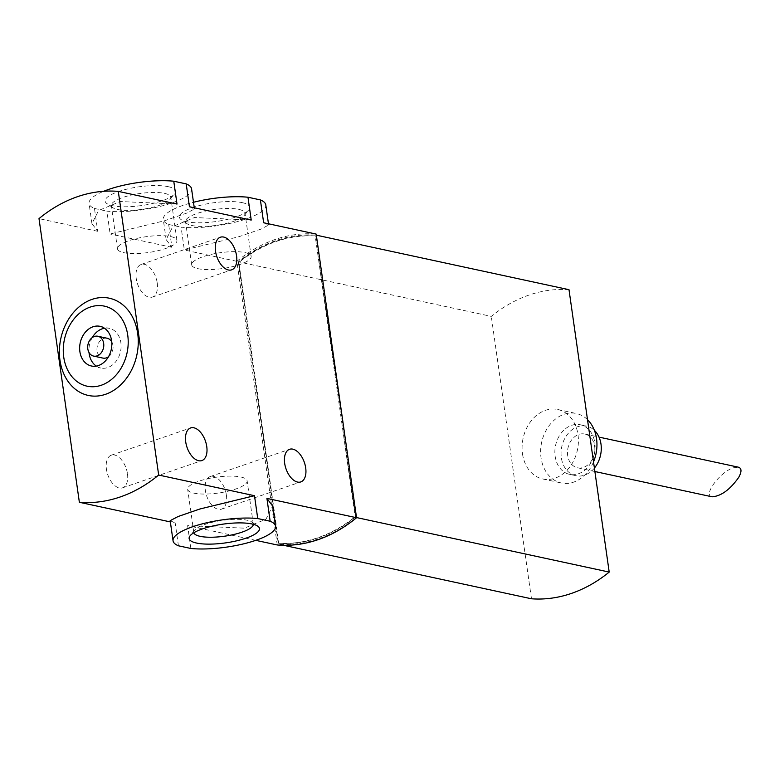 <?xml version="1.0" encoding="UTF-8"?>
<svg xmlns="http://www.w3.org/2000/svg" width="780" height="780" viewBox="0 0 780 780"><rect width="100%" height="100%" fill="white"/><g stroke="black" fill="none" stroke-linecap="round" stroke-linejoin="round"><path stroke-width="0.58" stroke-dasharray="3.9 2.92" d="M712.091 496.811C702.507 495.631 719.979 471.851 733.405 467.805L738.387 467.181M594.643 446.277A17.258 13.494 102.2 0 1 577.522 467.776A17.258 13.494 102.2 0 1 567.967 448.061A17.258 13.494 102.2 0 1 584.805 434.041A17.258 13.494 102.2 0 1 594.643 446.277M178.435 545.795L175.188 522.961L170.362 521.917M170.176 520.669L175.188 522.961M190.866 548.476L187.619 525.642L244.393 528.167L265.99 519.207L272.668 506.083M177.011 204.058L120.208 201.532L98.631 210.502L91.942 223.616L97.715 231.299L94.468 208.455A51.763 13.777 -8.1 0 1 89.076 203.473A51.763 13.777 -8.1 0 1 103.642 191.305M189.442 206.739L194.425 209.02L186.488 213.203L164.678 220.711L110.146 233.98L106.889 211.146A51.763 13.777 -8.1 0 0 162.601 205.764A51.763 13.777 -8.1 0 0 191.578 188.887M168.08 186.644A35.529 9.457 -8.1 0 1 174.496 193.957A35.529 9.457 -8.1 0 1 141.658 205.54A35.529 9.457 -8.1 0 1 106.889 203.58A35.529 9.457 -8.1 0 1 123.766 189.94A35.529 9.457 -8.1 0 1 168.08 186.644M94.468 208.455L106.889 211.146M251.219 220.067L194.415 217.542L172.828 226.512L166.15 239.626L171.922 247.309L168.665 224.474A51.763 13.777 -8.1 0 1 163.283 219.482A51.763 13.777 -8.1 0 1 193.489 202.283M263.65 222.749L268.632 225.04L260.695 229.213L238.885 236.72L184.343 249.99L181.096 227.155A51.763 13.777 -8.1 0 0 236.808 221.783A51.763 13.777 -8.1 0 0 265.785 204.896M242.287 202.654A35.529 9.457 -8.1 0 1 248.703 209.966A35.529 9.457 -8.1 0 1 215.865 221.559A35.529 9.457 -8.1 0 1 181.096 219.589A35.529 9.457 -8.1 0 1 197.964 205.959A35.529 9.457 -8.1 0 1 242.287 202.654M168.665 224.474L181.096 227.155M157.248 283.033A17.258 9.721 -109 0 1 152.344 297.082A17.258 9.721 -109 0 1 137.543 283.93A17.258 9.721 -109 0 1 141.131 264.449A17.258 9.721 -109 0 1 157.248 283.033M226.395 495.115A17.258 9.721 -109 0 1 221.491 509.165A17.258 9.721 -109 0 1 206.69 496.012A17.258 9.721 -109 0 1 210.278 476.531A17.258 9.721 -109 0 1 226.395 495.115M127.462 473.772A17.258 9.721 -109 0 1 122.548 487.822A17.258 9.721 -109 0 1 107.747 474.659A17.258 9.721 -109 0 1 111.335 455.179A17.258 9.721 -109 0 1 127.462 473.772M97.715 231.299L39 218.624M171.922 247.309L110.146 233.98M277.251 544.976L236.876 261.329L184.343 249.99M255.762 540.345L187.619 525.642M236.876 261.329A152.246 119.067 102.2 0 1 316.173 234.088M96.291 366.103A20.299 15.873 -77.8 0 0 100.737 368.014A20.299 15.873 -77.8 0 0 107.776 367.536A20.299 15.873 -77.8 0 0 120.88 342.722A20.299 15.873 -77.8 0 0 109.297 328.322A20.299 15.873 -77.8 0 0 104.471 328.234M92.255 337.584A20.299 15.873 -77.8 0 0 89.027 352.55M108.498 356.743A10.15 7.937 -77.8 0 0 111.735 341.786M107.162 338.247A10.15 7.937 -77.8 0 0 97.256 346.495A10.15 7.937 -77.8 0 0 102.882 358.088M193.869 532.73A30.03 7.995 -8.1 0 1 193.82 532.496A30.03 7.995 -8.1 0 1 194.668 530.146A30.03 7.995 -8.1 0 1 217.347 521.196A30.03 7.995 -8.1 0 1 247.016 520.211A30.03 7.995 -8.1 0 1 251.813 522.015A30.03 7.995 -8.1 0 1 253.285 524.033A30.03 7.995 -8.1 0 1 253.305 524.277M240.874 477.019A30.03 7.995 -8.1 0 1 247.133 480.851A30.03 7.995 -8.1 0 1 218.536 492.999A30.03 7.995 -8.1 0 1 187.678 489.313A30.03 7.995 -8.1 0 1 207.207 478.852A30.03 7.995 -8.1 0 1 240.874 477.019M170.684 236.554A30.03 7.995 -8.1 0 1 176.953 240.376A30.03 7.995 -8.1 0 1 148.346 252.525A30.03 7.995 -8.1 0 1 117.487 248.839A30.03 7.995 -8.1 0 1 137.017 238.378A30.03 7.995 -8.1 0 1 170.684 236.554M164.531 193.362A30.03 7.995 -8.1 0 1 170.8 197.194A30.03 7.995 -8.1 0 1 169.962 199.543A30.03 7.995 -8.1 0 1 142.204 209.342A30.03 7.995 -8.1 0 1 112.817 207.675A30.03 7.995 -8.1 0 1 111.345 205.657A30.03 7.995 -8.1 0 1 130.874 195.195A30.03 7.995 -8.1 0 1 164.531 193.362M244.891 252.564A30.03 7.995 -8.1 0 1 251.15 256.386A30.03 7.995 -8.1 0 1 222.553 268.535A30.03 7.995 -8.1 0 1 191.695 264.849A30.03 7.995 -8.1 0 1 211.224 254.387A30.03 7.995 -8.1 0 1 244.891 252.564M238.739 209.371A30.03 7.995 -8.1 0 1 245.008 213.203A30.03 7.995 -8.1 0 1 244.159 215.553A30.03 7.995 -8.1 0 1 216.401 225.352A30.03 7.995 -8.1 0 1 187.015 223.684A30.03 7.995 -8.1 0 1 185.552 221.666A30.03 7.995 -8.1 0 1 205.072 211.204A30.03 7.995 -8.1 0 1 238.739 209.371M238.378 261.817L278.567 544.206A152.246 119.067 102.2 0 0 356.284 517.51L316.095 235.121A152.246 119.067 102.2 0 0 238.378 261.817L491.293 316.387A152.246 119.067 102.2 0 1 569 289.692M355.768 516.847A152.246 119.067 102.2 0 1 278.85 543.27L238.885 262.48A152.246 119.067 102.2 0 1 315.812 236.057L355.768 516.847L355.154 516.711A152.246 119.067 102.2 0 1 278.236 543.133L238.27 262.353A152.246 119.067 102.2 0 1 315.188 235.921L355.154 516.711M278.85 543.27L278.236 543.133M315.812 236.057L315.188 235.921M238.885 262.48L238.27 262.353M283.589 545.288L278.567 544.206M531.482 598.786L491.293 316.387M522.483 453.775A35.529 27.778 -77.8 0 0 542.753 478.969A35.529 27.778 -77.8 0 0 578 434.704A35.529 27.778 -77.8 0 0 557.739 409.51A35.529 27.778 -77.8 0 0 522.483 453.775M593.512 461.897A35.529 27.778 102.2 0 1 561.298 482.966A35.529 27.778 102.2 0 1 541.642 442.377A35.529 27.778 102.2 0 1 576.283 413.517A35.529 27.778 102.2 0 1 587.506 419.669M594.799 442.767A25.379 19.841 102.2 0 1 569.624 474.377A25.379 19.841 102.2 0 1 555.584 445.39A25.379 19.841 102.2 0 1 580.33 424.769A25.379 19.841 102.2 0 1 594.799 442.767M594.389 468.078A25.379 19.841 102.2 0 1 575.806 475.712A25.379 19.841 102.2 0 1 561.766 446.726A25.379 19.841 102.2 0 1 586.511 426.104A25.379 19.841 102.2 0 1 594.399 430.385M577.522 467.776L594.886 471.52M584.805 434.041L599.02 437.112M91.942 223.616L89.076 203.473M194.444 209.02L194.269 207.782M166.15 239.626L163.283 219.482M268.651 225.03L268.466 223.792M91.465 366.005L100.737 368.014M100.025 326.323L109.297 328.322M194.668 530.146L190.135 535.743M251.813 522.015L257.731 526.12M253.285 524.033L247.133 480.851M193.82 532.496L187.678 489.313M176.953 240.376L170.8 197.194M117.487 248.839L111.345 205.657M169.962 199.543L174.496 193.957M112.817 207.675L106.889 203.58M251.15 256.386L245.008 213.203M191.695 264.849L185.552 221.666M244.159 215.553L248.703 209.966M187.015 223.684L181.096 219.589M122.548 487.822L201.854 460.58M111.335 455.179L190.642 427.937M221.491 509.165L300.787 481.923M210.278 476.531L289.575 449.29M152.344 297.082L231.65 269.841M141.131 264.449L220.438 237.208M542.753 478.969L561.298 482.966M557.739 409.51L576.283 413.517M569.624 474.377L575.806 475.712M580.33 424.769L586.511 426.104"/><path stroke-width="1.17" d="M599.02 437.112L738.387 467.181C741.731 468.215 741.848 471.607 738.718 477.37C730.041 489.645 721.159 496.129 712.091 496.811L594.886 471.52M257.741 518.554L270.163 521.235A51.763 13.777 -8.1 0 1 275.545 526.217A51.763 13.777 -8.1 0 1 246.577 543.104A51.763 13.777 -8.1 0 1 190.866 548.476L178.435 545.795A51.763 13.777 -8.1 0 1 173.053 540.803A51.763 13.777 -8.1 0 1 202.03 523.926A51.763 13.777 -8.1 0 1 257.741 518.554L254.485 495.709L199.943 508.979L178.152 516.496L170.176 520.669L173.053 540.803M270.163 521.235L266.916 498.391L272.668 506.083M252.057 523.975A35.529 9.457 -8.1 0 1 257.731 526.12A35.529 9.457 -8.1 0 1 225.634 542.88A35.529 9.457 -8.1 0 1 190.135 535.743A35.529 9.457 -8.1 0 1 216.957 525.145A35.529 9.457 -8.1 0 1 252.057 523.975M254.485 495.709L158.672 475.04L118.297 191.383L177.011 204.058L173.764 181.214A51.763 13.777 -8.1 0 0 103.642 191.305M193.489 202.283A51.763 13.777 -8.1 0 1 247.972 197.233L251.219 220.067L189.442 206.739L186.196 183.895A51.763 13.777 -8.1 0 1 191.578 188.887L194.269 207.782M186.196 183.895L173.764 181.214M266.916 498.391L356.548 517.735L316.173 234.088L263.65 222.749L260.393 199.914A51.763 13.777 -8.1 0 1 265.785 204.896L268.466 223.792M260.393 199.914L247.972 197.233M170.362 521.917L79.365 502.281L39 218.624A152.246 119.067 102.2 0 1 118.297 191.383M356.548 517.735A152.246 119.067 102.2 0 1 277.251 544.976L255.762 540.345M236.554 255.791A17.258 9.721 -109 0 1 231.65 269.841A17.258 9.721 -109 0 1 216.84 256.678A17.258 9.721 -109 0 1 220.438 237.208A17.258 9.721 -109 0 1 236.554 255.791M305.692 467.873A17.258 9.721 -109 0 1 300.787 481.923A17.258 9.721 -109 0 1 285.987 468.76A17.258 9.721 -109 0 1 289.575 449.29A17.258 9.721 -109 0 1 305.692 467.873M206.758 446.521A17.258 9.721 -109 0 1 201.854 460.58A17.258 9.721 -109 0 1 187.054 447.418A17.258 9.721 -109 0 1 190.642 427.937A17.258 9.721 -109 0 1 206.758 446.521M158.672 475.04A152.246 119.067 102.2 0 1 79.365 502.281M137.69 333.489A49.735 38.893 102.2 0 1 85.254 394.612A49.735 38.893 102.2 0 1 73.554 312.4A49.735 38.893 102.2 0 1 137.69 333.489M127.735 335.176A40.94 32.019 102.2 0 1 84.562 385.495A40.94 32.019 102.2 0 1 74.929 317.821A40.94 32.019 102.2 0 1 127.735 335.176M111.598 340.714A20.299 15.873 102.2 0 1 91.465 366.005A20.299 15.873 102.2 0 1 80.223 342.82A20.299 15.873 102.2 0 1 100.025 326.323A20.299 15.873 102.2 0 1 111.598 340.714M104.471 328.234A20.299 15.873 -77.8 0 0 92.255 337.584M89.027 352.55A20.299 15.873 -77.8 0 0 96.291 366.103M93.6 356.09A10.15 7.937 -77.8 0 0 97.12 355.856A10.15 7.937 -77.8 0 0 103.779 345.628A10.15 7.937 -77.8 0 0 97.88 336.248A10.15 7.937 -77.8 0 0 87.984 344.497A10.15 7.937 -77.8 0 0 93.6 356.09L102.882 358.088A10.15 7.937 -77.8 0 0 106.402 357.854A10.15 7.937 -77.8 0 0 108.498 356.743M111.735 341.786A10.15 7.937 -77.8 0 0 107.162 338.247L97.88 336.248M253.305 524.277A30.03 7.995 -8.1 0 1 224.679 536.182A30.03 7.995 -8.1 0 1 193.869 532.73M316.329 235.17L569 289.692L609.2 572.081A152.246 119.067 102.2 0 1 531.482 598.786L283.589 545.288M609.2 572.081L356.519 517.559M587.506 419.669A35.529 27.778 102.2 0 1 596.544 438.711A35.529 27.778 102.2 0 1 593.512 461.897M594.399 430.385A25.379 19.841 102.2 0 1 600.99 444.103A25.379 19.841 102.2 0 1 594.389 468.078M275.545 526.217L272.688 506.083"/></g></svg>
